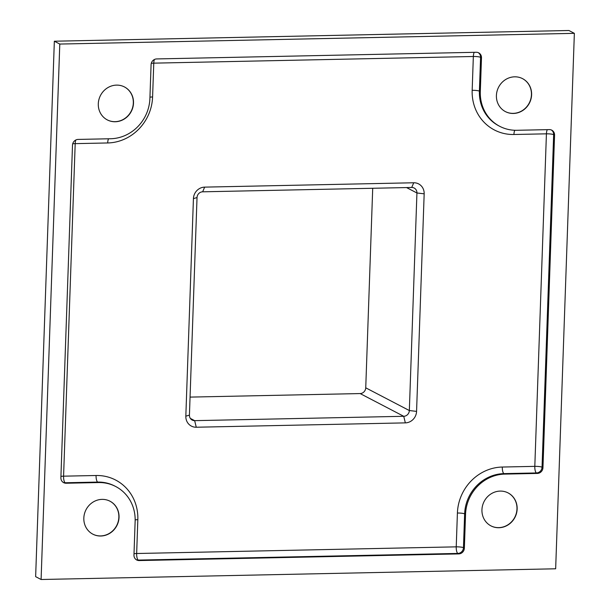 <?xml version="1.0" encoding="UTF-8"?>
<svg xmlns="http://www.w3.org/2000/svg" width="610" height="610" viewBox="0 0 610 610"><rect width="100%" height="100%" fill="white"/><g stroke="black" fill="none" stroke-linecap="round" stroke-linejoin="round"><path stroke-width="0.91" d="M522.511 78.621A18.574 17.347 -62.5 0 1 530.784 99.033A18.574 17.347 -62.5 0 1 513.193 113.368A18.574 17.347 -62.5 0 1 505.332 111.569M513.376 113.46A18.574 17.347 117.5 0 0 530.975 99.079A18.574 17.347 117.5 0 0 522.602 78.667A18.574 17.347 117.5 0 0 514.657 76.822A18.574 17.347 117.5 0 0 497.051 91.21A18.574 17.347 117.5 0 0 505.423 111.615A18.574 17.347 117.5 0 0 513.376 113.46M124.402 86.91A18.574 17.347 -62.5 0 1 132.667 107.329A18.574 17.347 -62.5 0 1 115.084 121.657A18.574 17.347 -62.5 0 1 107.223 119.857M115.259 121.748A18.574 17.347 117.5 0 0 132.866 107.368A18.574 17.347 117.5 0 0 124.493 86.963A18.574 17.347 117.5 0 0 116.54 85.118A18.574 17.347 117.5 0 0 98.934 99.499A18.574 17.347 117.5 0 0 107.314 119.911A18.574 17.347 117.5 0 0 115.259 121.748M109.93 501.176A18.574 17.347 -62.5 0 1 118.203 521.588A18.574 17.347 -62.5 0 1 100.612 535.923A18.574 17.347 -62.5 0 1 92.758 534.124M100.795 536.015A18.574 17.347 117.5 0 0 118.401 521.634A18.574 17.347 117.5 0 0 110.021 501.222A18.574 17.347 117.5 0 0 102.076 499.376A18.574 17.347 117.5 0 0 84.47 513.765A18.574 17.347 117.5 0 0 92.85 534.169A18.574 17.347 117.5 0 0 100.795 536.015M508.046 492.888A18.574 17.347 -62.5 0 1 516.319 513.3A18.574 17.347 -62.5 0 1 498.728 527.627A18.574 17.347 -62.5 0 1 490.867 525.835M498.911 527.726A18.574 17.347 117.5 0 0 516.51 513.346A18.574 17.347 117.5 0 0 508.138 492.933A18.574 17.347 117.5 0 0 500.185 491.088A18.574 17.347 117.5 0 0 482.586 505.469A18.574 17.347 117.5 0 0 490.958 525.881A18.574 17.347 117.5 0 0 498.911 527.726M54.343 41.213L568.909 30.5L574.361 33.344L59.788 44.057L41.091 579.5L35.639 576.656L54.343 41.213L59.788 44.057M41.091 579.5L555.657 568.787L574.361 33.344M554.566 135.13L553.659 134.657L542.046 467.199L542.953 467.672L554.566 135.13A5.719 5.337 -62.5 0 0 551.791 130.174A5.719 5.337 -62.5 0 0 549.343 129.61L516.845 130.288A40.016 37.355 -62.5 0 1 499.727 126.316A40.016 37.355 -62.5 0 1 480.306 91.622L481.488 57.805A5.719 5.337 -62.5 0 0 478.713 52.849A5.719 5.337 -62.5 0 0 476.273 52.277L156.694 58.934A5.719 5.337 -62.5 0 0 151.082 64.683L149.9 98.5A40.016 37.355 -62.5 0 1 110.608 138.744L78.11 139.423A5.719 5.337 -62.5 0 0 72.498 145.172L60.886 477.706A5.719 5.337 -62.5 0 0 63.661 482.662A5.719 5.337 -62.5 0 0 66.101 483.234L98.606 482.556A40.016 37.355 -62.5 0 1 115.725 486.528A40.016 37.355 -62.5 0 1 135.138 521.222L133.964 555.039A5.719 5.337 -62.5 0 0 136.731 559.995A5.719 5.337 -62.5 0 0 139.179 560.559L458.75 553.903L457.843 553.43L138.272 560.087L139.179 560.559M542.953 467.672A5.719 5.337 -62.5 0 1 537.341 473.421L536.434 472.948L503.929 473.619L504.844 474.1L537.341 473.421M502.312 467.039L534.81 466.36L546.423 133.826L513.925 134.497A45.727 42.692 -62.5 0 1 472.171 90.31L473.345 56.494L153.773 63.15L152.591 96.967A45.727 42.692 -62.5 0 1 107.688 142.961L75.19 143.64L63.577 476.174L96.075 475.503A45.727 42.692 -62.5 0 1 137.829 519.689L136.655 553.506L456.227 546.85L457.408 513.033A45.727 42.692 -62.5 0 1 502.312 467.039A5.719 1.822 -91.2 0 0 503.929 473.619A40.016 37.355 117.5 0 0 464.637 513.864L463.455 547.681L464.362 548.154L465.544 514.337A40.016 37.355 -62.5 0 1 504.844 474.1M464.362 548.154A5.719 5.337 -62.5 0 1 458.75 553.903M424.171 193.82L416.569 411.376A11.43 10.675 -62.5 0 1 405.345 422.875L196.267 427.229A11.43 10.675 -62.5 0 1 185.829 416.18L193.431 198.624A11.43 10.675 -62.5 0 1 204.655 187.125L413.733 182.771A11.43 10.675 -62.5 0 1 424.171 193.82L416.935 192.981A5.719 5.337 117.5 0 0 414.159 188.025A5.719 5.337 117.5 0 0 411.719 187.461L202.642 191.814A5.719 5.337 117.5 0 0 197.03 197.564L189.428 415.12A5.719 5.337 117.5 0 0 192.203 420.076A5.719 5.337 117.5 0 0 194.651 420.648L403.728 416.295A5.719 5.337 117.5 0 0 409.341 410.545L416.935 192.981L406.55 187.567M372.71 188.269L365.741 387.815A5.719 5.337 -62.5 0 1 360.129 393.564L190.061 397.102M196.267 427.229L194.651 420.648L190.335 418.399M405.345 422.875L403.728 416.295L360.129 393.564M416.569 411.376L409.341 410.545L365.741 387.815M481.488 57.805L480.581 57.332L479.399 91.149L480.306 91.622M472.171 90.31A5.719 0.93 -178 0 1 479.399 91.149A40.016 37.355 117.5 0 0 498.82 125.843L499.727 126.316M457.408 513.033A5.719 0.93 -178 0 1 464.637 513.864L465.544 514.337M115.725 486.528L114.817 486.056A40.016 37.355 117.5 0 0 97.691 482.083L98.606 482.556M96.075 475.503A5.719 1.822 88.8 0 0 97.691 482.083L65.194 482.762L66.101 483.234M136.289 559.736A5.719 5.337 117.5 0 0 138.272 560.087A5.719 1.822 -91.2 0 1 136.655 553.506A5.719 0.93 2 0 0 134.009 553.72M135.168 519.903A5.719 0.93 -178 0 1 137.829 519.689M457.843 553.43A5.719 5.337 117.5 0 0 463.455 547.681A5.719 0.93 -178 0 0 456.227 546.85A5.719 1.822 -91.2 0 0 457.843 553.43M63.219 482.403A5.719 5.337 117.5 0 0 65.194 482.762A5.719 1.822 88.8 0 1 63.577 476.174A5.719 0.93 -178 0 0 60.931 476.387M72.697 143.823A5.719 0.93 -178 0 1 75.19 143.64A5.719 1.822 -91.2 0 1 75.838 139.98M536.434 472.948A5.719 5.337 117.5 0 0 542.046 467.199A5.719 0.93 -178 0 0 534.81 466.36A5.719 1.822 -91.2 0 0 536.434 472.948M108.595 138.79A5.719 1.822 -91.2 0 0 107.688 142.961M149.946 97.181A5.719 0.93 -178 0 1 152.591 96.967M547.338 129.648A5.719 1.822 88.8 0 0 546.423 133.826A5.719 0.93 -178 0 1 553.659 134.657A5.719 5.337 117.5 0 0 551.326 129.96M151.288 63.341A5.719 0.93 -178 0 1 153.773 63.15A5.719 1.822 -91.2 0 1 154.422 59.49M513.925 134.497A5.719 1.822 88.8 0 1 514.87 130.273M474.26 52.323A5.719 1.822 -91.2 0 0 473.345 56.494A5.719 0.93 2 0 1 480.581 57.332A5.719 5.337 117.5 0 0 478.248 52.635M411.719 187.461L413.733 182.771M202.642 191.814L204.655 187.125M197.03 197.564L193.431 198.624M185.829 416.18L189.428 415.12"/></g></svg>

